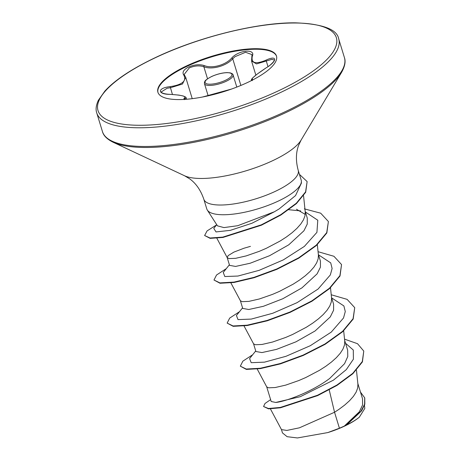 <?xml version="1.0" encoding="UTF-8"?>
<svg xmlns="http://www.w3.org/2000/svg" width="461" height="461" viewBox="0 0 461 461"><rect width="100%" height="100%" fill="white"/><g stroke="black" fill="none" stroke-linecap="round" stroke-linejoin="round"><path stroke-width="0.69" d="M251.994 54.617L245.563 52.272L235.075 56.64L232.724 58.766C226.351 66.044 211.87 70.055 203.848 66.747C199.359 65.318 194.507 65.704 189.304 67.9L184.158 74.48L184.631 75.362A0.951 0.795 -37.9 0 0 183.789 75.12C181.962 72.291 183.605 69.571 188.716 66.96C194.311 64.598 199.515 64.137 204.321 65.583C211.945 68.873 225.757 65.047 231.745 58C238.735 50.042 255.884 48.532 252.323 56.179C250.945 63.249 255.527 64.563 266.072 60.126C277.499 54.726 277.516 61.186 266.118 67.865C255.555 74.924 251.003 78.762 252.461 79.39L252.311 80.145M185.72 77.373L182.47 84.029L170.386 87.751L167.113 88.247L161.125 92.05C160.365 91.509 161.851 94.119 170.27 94.344L170.213 94.372C157.161 94.447 157.12 87.999 170.149 86.639C182.291 84.795 186.838 80.957 183.789 75.12M157.99 92.528A61.993 18.665 163 0 1 187.466 66.102A61.993 18.665 163 0 1 276.548 56.282M187.299 65.566A61.993 18.665 163 0 1 276.467 56.012A61.993 18.665 163 0 1 247.073 82.709A61.993 18.665 163 0 1 157.904 92.263A61.993 18.665 163 0 1 187.299 65.566M207.317 210.078L217.465 225.85L223.931 227.59L237.732 225.706L274.485 211.726L279.084 208.966L295.541 195.585L301.419 183.103L301.385 181.317A49.356 14.861 163 0 1 277.776 201.319A49.356 14.861 163 0 1 207.317 210.078A49.356 14.861 163 0 1 206.782 208.925L203.808 199.198A49.356 14.861 -17 0 0 274.802 191.592A49.356 14.861 -17 0 0 298.209 170.334C295.714 161.073 295.841 152.77 298.595 145.417L301.05 140.167L341.601 72.308C344.909 66.396 345.848 61.486 344.419 57.585L338.702 38.88C337.089 29.268 322.654 23.92 295.397 22.831C257.987 22.41 199.607 36.747 156.838 56.91C132.52 68.361 115.187 79.753 104.849 91.094L98.389 100.239C96.072 105.206 95.519 109.407 96.724 112.859A126.516 38.096 -17 0 0 278.703 93.364A126.516 38.096 -17 0 0 338.702 38.88M270.428 408.907L281.475 429.606L286.851 430.436L299.448 427.808L334.548 412.249L339.423 428.211A44.072 13.271 -17 0 0 344.183 426.125A44.072 13.271 -17 0 0 344.402 426.022L359.332 411.782L362.582 404.965L362.536 398.834L357.822 383.414M329.217 389.891L334.548 412.249L339.037 409.299L344.707 405.052L349.542 400.718L353.397 396.379L356.134 392.144L357.661 388.099L357.92 384.353L356.451 370.16M266.706 386.842L271.189 401.502L275.753 402.453C285.359 401.589 311.676 392.023 329.627 378.516L344.546 363.694L347.767 356.543L347.646 350.124L344.655 340.345M257.221 369.059L266.746 386.917L268.544 387.81L275.188 387.534L285.739 385.108L298.832 380.532L305.816 377.513L319.554 370.287L325.869 366.23L331.534 361.983L336.374 357.644L340.224 353.31L342.961 349.069L344.488 345.024L344.753 341.278L343.67 330.802M253.538 343.768L255.901 351.501L261.888 352.579L276.519 349.38L295.945 341.832L315.088 330.969L330.255 316.949L333.597 310.224L333.603 304.197L331.488 297.27M244.048 325.99L253.579 343.843L255.377 344.736L262.021 344.459L272.572 342.033L285.664 337.458L292.649 334.444L306.386 327.218L312.702 323.155L318.367 318.908L323.207 314.569L327.056 310.236L329.794 306L331.321 301.955L331.586 298.209L330.502 287.727M242.768 308.421L248.75 309.504L263.387 306.294L282.789 298.751L301.92 287.895L317.082 273.886L320.43 267.144L320.435 261.122L318.32 254.195M230.88 282.916L240.406 300.768L242.209 301.661L248.854 301.385L259.405 298.959L272.497 294.389L279.481 291.369L293.219 284.143L299.529 280.081L305.199 275.839L310.04 271.5L313.889 267.161L316.626 262.926L318.153 258.88L318.418 255.135L317.329 244.658M227.198 257.624L229.566 265.357L235.554 266.435L250.173 263.237L269.57 255.705L288.753 244.82L303.926 230.794L307.257 224.075L307.268 218.053L305.153 211.126M250.456 246.358L244.059 248.208L233.906 252.098L228.178 255.596L227.175 257.543M216.872 238.268L227.238 257.699L229.036 258.592L235.686 258.316L246.237 255.89L259.324 251.314L266.314 248.295L280.052 241.068L286.362 237.012L292.032 232.765L296.867 228.425L300.722 224.092L303.459 219.851L304.986 215.806L305.245 212.06L303.557 195.746M305.228 214.4L296.44 209.225M364.749 398.004L364.83 404.188L361.608 410.843L346.672 424.892C351.927 422.345 356.151 419.769 359.344 417.17L364.789 408.452L364.478 405.363M339.423 428.211L327.852 432.568L297.426 437.95L287.122 436.694L282.472 432.914L281.417 429.473M345.554 343.278L353.293 350.026L353.408 359.182L346.269 369.659L333.372 380.187L300.261 396.696L275.753 402.453M344.534 339.146L357.523 343.699L363.775 351.08L362.3 361.557L352.763 373.341L336.939 385.021L317.496 395.261L280.357 407.432L268.429 408.504L263.571 406.516L265 403.484L270.619 399.635M360.485 392.115L364.697 397.826L364.605 404.251L360.854 411.385L344.402 426.022M363.775 351.08L362.415 361.914L352.872 373.698L337.049 385.384L317.606 395.624L280.467 407.789L268.538 408.861L263.571 406.516M347.104 424.604L344.511 425.958M298.209 170.334L301.183 180.061A49.356 14.861 163 0 1 301.385 181.317M255.728 350.93L249.597 358.589L251.187 362.686L264.476 362.156L285.999 356.295L310.299 345.704L331.24 332.122L343.508 318.004L345.277 311.567L343.889 305.943L331.69 297.927M242.555 307.856L236.43 315.514L238.014 319.611L251.297 319.081L272.814 313.232L297.109 302.641L318.055 289.059L330.335 274.94L332.11 268.504L330.721 262.879L318.522 254.852M229.388 264.781L223.257 272.445L224.807 276.531L237.928 276.047L259.232 270.302L283.388 259.86L304.375 246.405L316.926 232.35L317.79 220.237L305.418 211.997M300.687 210.913L288.315 209.674M216.728 224.703L213.766 228.385L216.036 231.929L230.316 230.35L251.971 223.239L274.485 211.726M252.663 354.763L242.872 361.147L240.319 366.167L246.226 369.036L260.321 368.253L280.328 363.51L303.084 355.126L324.988 343.969L342.586 331.326L353.074 318.712L354.722 307.643L347.104 299.356L331.228 294.769M239.49 311.694L229.699 318.078L227.152 323.103L233.076 325.967L247.177 325.172L267.184 320.43L289.934 312.045L311.832 300.889L329.425 288.246L339.907 275.638L341.555 264.568L333.931 256.281L318.061 251.7M226.322 268.619L216.537 275.004L213.985 280.023L219.891 282.893L233.981 282.103L253.988 277.366L276.738 268.982L298.642 257.832L316.24 245.189L326.734 232.58L328.388 221.505L320.695 213.189L304.335 208.85M216.555 224.922L207.093 230.903L204.615 235.513L210.02 238.003L222.847 237.098L261.289 224.847L280.761 214.676L296.319 203.243L305.585 191.891L307.13 181.576L299.443 174.367M240.319 366.167L246.335 369.399L260.43 368.61L280.444 363.867L303.194 355.483L325.103 344.327L342.696 331.684L353.184 319.07L354.722 307.643M227.152 323.103L233.185 326.33L247.286 325.535L267.294 320.787L290.044 312.402L311.947 301.246L329.534 288.609L340.016 275.995L341.555 264.568M213.985 280.023L220.001 283.25L234.09 282.466L254.097 277.724L276.848 269.345L298.751 258.189L316.35 245.546L326.843 232.938L328.388 221.505M204.615 235.513L210.13 238.36L222.957 237.455L261.399 225.21L280.87 215.033L296.429 203.606L305.695 192.249L307.13 181.576M327.852 432.568A43.824 13.196 -17 0 0 359.344 417.17M184.204 99.409L183.979 98.32C186.976 96.458 182.389 95.145 170.213 94.372M231.946 88.933L202.552 97.012M266.095 67.876L266.095 67.853C271.448 65.03 275.384 59.567 274.428 60.08L271.84 59.348L256.523 63.918L251.545 60.967M186.538 99.248L186.106 97.836L184.947 99.103A0.951 0.882 -115 0 0 183.979 98.32M170.149 86.639L172.431 94.436M202.488 97.023L204.494 96.516A0.951 0.651 75.1 0 1 204.546 96.51M204.321 65.583A0.951 0.628 109.9 0 0 203.848 66.747L207.536 78.802M231.745 58A0.951 0.519 43.3 0 1 232.724 58.766L240.878 85.435M251.954 80.329A0.951 0.928 -88.3 0 1 252.461 79.39M252.323 56.179A0.951 0.749 -160.8 0 0 251.844 56.599L251.556 60.961M251.504 80.295L251.504 80.295C251.136 79.949 251.545 79.136 252.737 77.857L256.967 74.261L266.118 67.865M266.072 60.126A0.951 0.346 65.1 0 0 266.349 61.227L267.991 66.597M225.982 81.378A14.971 4.506 163 0 1 204.448 83.689L204.477 82.237C205.283 81.332 203.457 80.934 211.605 76.509C217.079 74.088 222.265 72.786 227.169 72.608L230.143 72.85C232.165 73.512 233.145 74.209 233.082 74.93A14.971 4.506 163 0 1 225.982 81.378M211.743 76.503A14.02 4.224 -17 0 0 206.856 83.862A14.02 4.224 -17 0 0 225.262 80.381A14.02 4.224 -17 0 0 230.148 73.028A14.02 4.224 -17 0 0 211.743 76.503M157.109 56.905A124.62 37.525 -17 0 0 113.677 122.286A124.62 37.525 -17 0 0 277.263 91.37A124.62 37.525 -17 0 0 320.695 25.989A124.62 37.525 -17 0 0 157.109 56.905M203.808 199.198C200.696 190.122 195.948 183.305 189.552 178.753L184.579 175.774L113.014 142.19C106.969 139.141 103.443 135.597 102.446 131.564A126.516 38.096 -17 0 0 284.42 112.069A126.516 38.096 -17 0 0 344.419 57.585M113.014 142.19A125.962 37.929 -17 0 0 284.529 113.216A125.962 37.929 -17 0 0 341.601 72.308M184.579 175.774A64.183 19.327 -17 0 0 271.973 161.01A64.183 19.327 -17 0 0 301.05 140.167M208.09 95.588L204.448 83.689M102.446 131.564L96.724 112.859M242.734 308.426L240.365 300.693M364.697 397.826L364.807 398.183M192.231 98.666L185.76 77.483M255.855 75.143L251.55 61.071M170.27 94.344L178.92 95.104L183.161 95.974C185.449 96.856 186.417 97.473 186.065 97.824L186.065 97.824M185.702 77.373L184.631 75.362M184.394 99.403L183.974 99.299L184.233 99.662M204.494 96.516L232.004 88.915M252.173 80.22L252.282 80.646M251.994 54.611L251.844 56.599M236.798 87.083L233.082 74.93"/></g></svg>
